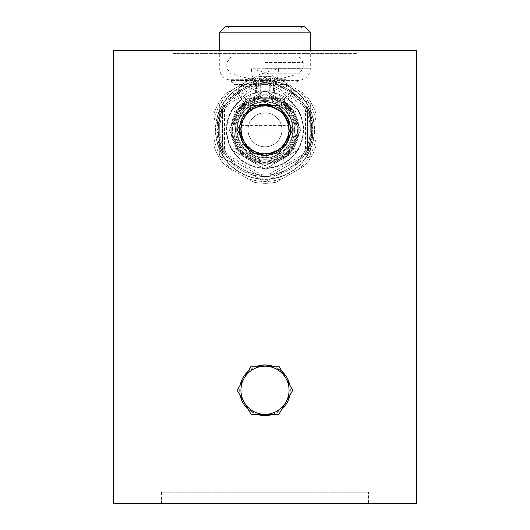 <?xml version="1.0" encoding="UTF-8"?>
<svg xmlns="http://www.w3.org/2000/svg" width="530" height="530" viewBox="0 0 530 530"><rect width="100%" height="100%" fill="white"/><g stroke="black" fill="none" stroke-linecap="round" stroke-linejoin="round"><path stroke-width="0.4" stroke-dasharray="2.65 1.99" d="M172.999 53.391L357.001 53.391L172.999 53.391L170.163 50.562L359.837 50.562L170.163 50.562M357.001 53.391L359.837 50.562M368.469 492.178L161.531 492.178L368.469 492.178L368.469 503.5L161.531 503.5L368.469 503.5M161.531 492.178L161.531 503.5M289.062 129.823L289.062 125.577L289.062 129.823A24.062 24.062 0 0 1 252.969 150.666A24.062 24.062 0 0 1 240.938 129.823L240.938 125.577L240.938 129.823A24.062 24.062 0 0 1 277.031 108.988A24.062 24.062 0 0 1 289.062 129.823L289.062 115.931L265 102.045L240.938 115.931L240.938 143.716A27.785 27.785 0 0 1 240.938 115.931L265 102.045L289.062 115.931L289.062 143.716A27.785 27.785 0 0 1 240.938 143.716L265 157.609L289.062 143.716L289.062 129.823M265 414.327A24.062 24.062 0 0 0 289.062 390.266A24.062 24.062 0 0 0 265 366.203A24.062 24.062 0 0 0 240.938 390.266A24.062 24.062 0 0 0 285.836 402.296A24.062 24.062 0 0 0 265 366.203L251.107 366.203L237.215 390.266L251.107 414.327L278.893 414.327L292.785 390.266L278.893 366.203L265 366.203A24.062 24.062 0 0 0 244.164 402.296A24.062 24.062 0 0 0 265 414.327M272.93 414.327L281.874 409.167A25.334 25.334 0 0 1 272.93 414.327M289.804 395.426L289.804 385.105A25.334 25.334 0 0 1 289.804 395.426M272.93 366.203A25.334 25.334 0 0 1 281.874 371.364L272.937 366.203M268.273 154.952L265 155.164A25.334 25.334 0 0 1 239.666 129.823A25.334 25.334 0 0 1 265 104.489L282.907 111.903L290.334 129.81L282.927 147.731L265 155.164A25.334 25.334 0 0 0 290.334 129.823A25.334 25.334 0 0 0 265 104.489L260.051 104.98M272.93 153.886A25.334 25.334 0 0 0 281.874 148.725L269.949 154.674M288.399 120.118L289.804 134.984A25.334 25.334 0 0 0 289.804 124.663M281.874 110.922A25.334 25.334 0 0 0 272.93 105.761M265 105.761A24.062 24.062 0 0 1 289.062 129.823A24.062 24.062 0 0 1 265 153.886A24.062 24.062 0 0 0 285.836 117.793A24.062 24.062 0 0 0 265 105.761L251.107 105.761L237.215 129.823A27.785 27.785 0 0 1 265 102.045A27.785 27.785 0 0 1 292.785 129.823A27.785 27.785 0 0 1 265 157.609A27.785 27.785 0 0 1 237.215 129.823L251.107 153.886L278.893 153.886L292.785 129.823A27.785 27.785 0 0 1 289.062 143.716L265 157.609L240.938 143.716L240.938 115.931A27.785 27.785 0 0 1 292.785 129.823L278.893 105.761L265 105.761A24.062 24.062 0 0 0 244.164 141.855A24.062 24.062 0 0 0 265 153.886A24.062 24.062 0 0 1 240.938 129.823A24.062 24.062 0 0 1 265 105.761M273.493 144.538A16.986 16.986 0 0 0 279.707 121.337A16.986 16.986 0 0 0 256.507 115.116A16.986 16.986 0 0 1 279.707 121.337A16.986 16.986 0 0 1 273.493 144.538A16.986 16.986 0 0 1 250.292 138.317A16.986 16.986 0 0 1 256.507 115.116A16.986 16.986 0 0 0 250.292 138.317A16.986 16.986 0 0 0 273.493 144.538M265 155.303A25.48 25.48 0 0 0 290.48 129.823A25.48 25.48 0 0 0 265 104.35A25.48 25.48 0 0 1 290.48 129.823A25.48 25.48 0 0 1 265 155.303A25.48 25.48 0 0 1 239.52 129.823A25.48 25.48 0 0 1 265 104.35A25.48 25.48 0 0 0 239.52 129.823A25.48 25.48 0 0 0 265 155.303M265 168.043A38.22 38.22 0 0 0 303.22 129.823A38.22 38.22 0 0 0 265 91.611A38.22 38.22 0 0 1 303.22 129.823A38.22 38.22 0 0 1 265 168.043A38.22 38.22 0 0 1 226.78 129.823A38.22 38.22 0 0 1 265 91.611A38.22 38.22 0 0 0 226.78 129.823A38.22 38.22 0 0 0 265 168.043M238.03 145.399A31.137 31.137 0 0 0 291.97 145.399A31.137 31.137 0 0 0 265 98.686A31.137 31.137 0 0 0 233.862 129.823A31.137 31.137 0 0 0 265 160.968L282.98 160.968L300.954 129.823L282.98 98.686L265 98.686A31.137 31.137 0 0 0 238.03 145.399A31.137 31.137 0 0 0 265 160.968L247.02 160.968L265 160.968A31.137 31.137 0 0 0 291.97 145.399L282.98 160.968L265 160.968A31.137 31.137 0 0 0 296.137 129.823A31.137 31.137 0 0 0 265 98.686L247.02 98.686L238.03 114.255A31.137 31.137 0 0 0 238.03 145.399L229.046 129.823L238.03 145.399M265 104.125A25.705 25.705 0 0 0 239.295 129.823A25.705 25.705 0 0 0 265 155.528A25.705 25.705 0 0 0 290.705 129.823A25.705 25.705 0 0 0 265 104.125A25.705 25.705 0 0 0 239.295 129.823A25.705 25.705 0 0 0 265 155.528A25.705 25.705 0 0 0 290.705 129.823A25.705 25.705 0 0 0 265 104.125M265 101.515A28.309 28.309 0 0 0 236.691 129.823A28.309 28.309 0 0 0 265 158.132A28.309 28.309 0 0 0 293.309 129.823A28.309 28.309 0 0 0 265 101.515A28.309 28.309 0 0 0 236.691 129.823A28.309 28.309 0 0 0 265 158.132A28.309 28.309 0 0 0 293.309 129.823A28.309 28.309 0 0 0 265 101.515M265 100.349A29.475 29.475 0 0 0 235.525 129.823A29.475 29.475 0 0 0 265 159.305A29.475 29.475 0 0 1 235.525 129.823A29.475 29.475 0 0 1 265 100.349A29.475 29.475 0 0 1 294.475 129.823A29.475 29.475 0 0 1 265 159.305A29.475 29.475 0 0 0 294.475 129.823A29.475 29.475 0 0 0 265 100.349M282.901 147.757L286.067 143.902M288.419 139.496L289.248 137.184M286.067 115.752L269.949 104.98M215.743 129.823A49.257 49.257 0 0 0 265 179.08A49.257 49.257 0 0 0 314.257 129.823A49.257 49.257 0 0 0 265 80.567A49.257 49.257 0 0 0 215.743 129.823A49.257 49.257 0 0 0 265 179.08A49.257 49.257 0 0 0 314.257 129.823A49.257 49.257 0 0 0 265 80.567A49.257 49.257 0 0 0 215.743 129.823M240.229 172.727A49.542 49.542 0 0 1 222.096 105.059A49.542 49.542 0 0 1 289.771 86.927A49.542 49.542 0 0 1 307.904 154.594A49.542 49.542 0 0 1 240.229 172.727A49.542 49.542 0 0 1 222.096 105.059A49.542 49.542 0 0 1 289.771 86.927A49.542 49.542 0 0 1 307.904 154.594A49.542 49.542 0 0 1 240.229 172.727M295.177 129.823A30.177 30.177 0 0 0 265 99.647A30.177 30.177 0 0 0 234.823 129.823A30.177 30.177 0 0 0 265 160A30.177 30.177 0 0 0 295.177 129.823M288.618 129.823A23.618 23.618 0 0 0 265 106.212A23.618 23.618 0 0 0 241.382 129.823A23.618 23.618 0 0 0 265 153.442A23.618 23.618 0 0 0 288.618 129.823M290.904 129.823A25.904 25.904 0 0 1 265 155.727A25.904 25.904 0 0 1 239.096 129.823A25.904 25.904 0 0 1 265 103.926A25.904 25.904 0 0 1 290.904 129.823M296.992 129.823A31.992 31.992 0 0 0 265 97.838A31.992 31.992 0 0 0 233.008 129.823A31.992 31.992 0 0 0 265 161.816A31.992 31.992 0 0 0 296.992 129.823M297.555 129.823A32.555 32.555 0 0 1 265 162.379A32.555 32.555 0 0 1 232.445 129.823A32.555 32.555 0 0 1 265 97.268A32.555 32.555 0 0 1 297.555 129.823A32.555 32.555 0 0 1 265 162.379A32.555 32.555 0 0 1 232.445 129.823A32.555 32.555 0 0 1 265 97.268A32.555 32.555 0 0 1 297.555 129.823A32.555 32.555 0 0 1 265 162.379A32.555 32.555 0 0 1 232.445 129.823M260.753 85.171L260.753 92.187L260.753 85.171A5.664 5.479 180 0 0 255.473 79.705L255.824 78.062C257.103 75.207 260.164 73.564 265 73.147C269.836 73.564 272.897 75.207 274.176 78.062L274.5 80.408L299.284 80.408L287.068 80.129L275.428 77.069L254.572 77.069L242.932 80.129L230.716 80.408L256.619 80.573A4.247 1.12 -77.8 0 1 256.619 84.535L256.368 84.508A4.247 1.179 90 0 0 255.5 80.408L255.473 79.705L228.099 79.705A11.322 11.322 0 0 1 219.705 68.767L219.705 50.562M251.79 77.559A4.247 2.398 -106 0 1 253.512 81.852A4.247 2.398 -106 0 1 252.101 84.932L253.711 84.502A46.706 46.706 0 0 0 265 176.536A46.706 46.706 0 0 0 311.706 129.823A46.706 46.706 0 0 1 265 176.536A46.706 46.706 0 0 1 234.71 94.274L244.144 88.033L253.857 84.197A4.247 2.517 -111.6 0 0 252.658 77.327A11.322 3.379 90 0 1 251.492 68.767L310.295 68.767L310.295 50.562M256.368 84.508L233.862 84.508L242.793 84.508L236.261 89.961L238.878 89.106L239.812 89.338L245.105 94.453L245.105 98.805A5.664 3.127 52.8 0 1 244.906 103.317A33.264 33.264 0 0 0 265 163.088A33.264 33.264 0 0 0 285.094 103.317L273.467 97.659A33.264 33.264 0 0 1 265 163.088A33.264 33.264 0 0 1 256.533 97.659L244.906 103.317L241.653 99.03A38.644 38.644 0 0 0 265 168.467A38.644 38.644 0 0 0 288.346 99.03L284.895 94.453L290.188 89.338L291.122 89.106L293.739 89.961L296.137 92.564L296.137 84.508A4.247 4.247 0 0 1 299.284 80.408L301.901 79.705A11.322 11.322 0 0 0 310.295 68.767L278.508 68.767L265.06 72.352L251.492 68.767M238.878 89.106A5.664 4.737 -83.1 0 1 237.241 93.214L241.653 99.03L245.105 94.453L238.208 93.128L234.71 94.274A5.664 4.962 -130.4 0 0 236.261 89.961L233.862 92.564L233.862 84.508L230.716 80.408L228.099 79.705L243.754 79.705A4.247 3.962 -115.4 0 1 244.946 87.642M265 26.5L303.22 26.5L265 26.5M265 28.852L299.139 28.852L265 28.852M225.369 26.5L304.631 26.5M310.295 32.164L219.705 32.164M265 57.074L299.139 57.074L265 57.074M310.295 129.823A45.295 45.295 0 0 1 265 175.119A45.295 45.295 0 0 1 219.705 129.823A45.295 45.295 0 0 1 265 84.535A45.295 45.295 0 0 1 310.295 129.823A45.295 45.295 0 0 0 242.356 90.603A45.295 45.295 0 0 0 242.356 169.05A45.295 45.295 0 0 0 287.644 169.05L265 182.128L219.705 155.979L219.705 103.675L265 77.526L310.295 103.675L310.295 129.823A45.295 45.295 0 0 1 287.644 169.05L310.295 155.979L287.644 169.05A45.295 45.295 0 0 1 242.356 169.05L265 182.128L287.644 169.05A45.295 45.295 0 0 0 310.295 129.823L310.295 155.979L310.295 103.675L265 77.526L219.705 103.675L219.705 155.979L242.356 169.05A45.295 45.295 0 0 1 242.356 90.603A45.295 45.295 0 0 1 310.295 129.823M273.381 80.573L269.247 85.595L269.247 92.187L269.247 85.595L273.381 84.535A4.247 1.12 77.8 0 1 273.381 80.573L274.5 80.408A4.247 1.179 -90 0 0 273.632 84.508L273.381 92.187A5.664 1.477 -75.3 0 0 273.467 97.659L274.427 92.79A38.22 38.22 0 0 1 265 168.043A38.22 38.22 0 0 1 255.573 92.79L256.533 97.659A5.664 1.477 75.3 0 0 256.619 92.187L256.619 84.535L260.753 85.595L256.619 80.573M231.027 147.333A38.22 38.22 0 0 1 231.027 112.32L231.027 149.44L231.027 110.214L265 90.603L281.986 100.409A33.973 33.973 0 0 0 231.027 129.823A33.973 33.973 0 0 0 248.013 159.245L231.027 149.44L248.013 159.245A33.973 33.973 0 0 0 281.986 159.245L265 169.05L248.013 159.245A33.973 33.973 0 0 0 298.973 129.823L298.973 149.44L281.986 159.245L298.973 149.44L298.973 129.823A33.973 33.973 0 0 0 281.986 100.409L298.973 110.214L298.973 129.823L298.973 110.214L265 90.603L248.013 100.409A33.973 33.973 0 0 0 248.013 159.245L265 169.05L281.986 159.245A33.973 33.973 0 0 0 281.986 100.409A33.973 33.973 0 0 0 248.013 100.409L231.027 110.214L231.027 149.44L231.027 110.214L265 90.603L298.973 110.214L266.822 91.65A38.22 38.22 0 0 1 297.144 150.493A38.22 38.22 0 0 1 231.027 147.333M224.501 149.871A2.829 0.451 0 0 1 222.54 149.44L222.54 110.214L222.54 149.44L226.78 156.794L260.753 176.404L226.78 156.794A2.829 0.451 120 0 1 227.39 154.879L224.501 149.871L224.501 109.783L227.39 104.774L255.526 88.464L255.573 92.79M269.247 176.404L260.753 176.404L269.247 176.404L303.22 156.794L269.247 176.404A2.829 0.451 60 0 1 267.895 174.92L262.105 174.92L227.39 154.879M307.46 149.44L303.22 156.794L307.46 149.44L307.46 110.214L307.46 149.44A2.829 0.451 0 0 1 305.499 149.871L302.61 154.879L267.895 174.92M274.427 92.79L274.474 88.464L302.61 104.774L305.499 109.783L305.499 149.871M307.778 148.592A46.706 46.706 0 0 0 308.175 147.658L304.896 154.124L308.334 147.254A46.706 46.706 0 0 1 307.95 148.188L305.412 153.249L307.778 148.592L309.07 149.162A48.124 48.124 0 0 0 309.48 148.195L308.043 151.355L306.777 150.719L308.049 151.341L306.638 153.958L305.412 153.249M309.427 144.239L310.819 138.913L308.91 145.763L309.427 144.239L310.779 144.677L310.03 146.803L310.335 145.975L309.003 145.498M311.673 131.712A46.706 46.706 0 0 0 311.7 130.698L311.031 137.774L311.62 132.685A46.706 46.706 0 0 1 311.004 137.919A46.706 46.706 0 0 0 311.706 130.261L311.19 136.773L311.673 131.712L313.084 131.771A48.124 48.124 0 0 0 313.117 130.724L312.892 134.521L311.488 134.381M311.084 137.449A46.706 46.706 0 0 0 311.276 136.197L309.235 144.836L310.871 138.648A46.706 46.706 0 0 1 309.175 145.008A46.706 46.706 0 0 0 311.342 135.653L309.626 143.63L311.084 137.449L312.481 137.681A48.124 48.124 0 0 0 312.673 136.389L311.792 141.059L310.421 140.728M223.428 151.123A46.706 46.706 0 0 0 224.481 153.064A46.706 46.706 0 0 1 223.044 150.361L221.586 147.055L223.428 151.123L222.169 151.772L220.606 148.407L221.911 147.863M221.169 145.969L219.314 139.562L221.169 145.969L219.844 146.459L218.738 143.087L220.102 142.696L218.738 143.087L218.161 140.881L219.539 140.549M218.406 133.096L218.963 137.707L218.406 133.096L216.995 133.196L217.207 135.461L218.612 135.296A46.706 46.706 0 0 1 218.38 132.666A46.706 46.706 0 0 0 218.711 136.097L218.612 135.276L217.201 135.441L217.081 134.262L218.493 134.13M311.587 133.242A46.706 46.706 0 0 1 311.468 134.574L311.706 129.823L311.587 133.242L312.998 133.341A48.124 48.124 0 0 1 312.872 134.719L313.111 128.624A48.124 48.124 0 0 0 313.058 127.246L311.627 127.326A46.693 46.693 0 0 1 311.673 128.664L313.111 128.624M311.706 129.823A46.706 46.706 0 0 0 276.289 84.502L285.856 88.033L295.29 94.274A46.706 46.706 0 0 1 311.653 127.525L311.7 128.863A46.706 46.706 0 0 1 311.706 129.823A46.706 46.706 0 0 0 311.7 128.863L311.673 128.664M311.037 121.92A46.706 46.706 0 0 0 310.52 119.349L310.328 118.541A46.706 46.706 0 0 1 311.037 121.92L312.428 121.675L311.037 121.92M306.671 108.73A46.706 46.706 0 0 0 305.631 106.782A46.706 46.706 0 0 1 307.055 109.498L308.5 112.81L306.671 108.73L307.937 108.093L309.48 111.459L308.175 112.002M308.91 113.897L310.732 120.317L308.91 113.897L310.235 113.413L311.322 116.785L309.964 117.17L311.322 116.785L311.892 119.005L310.514 119.323M311.607 126.783L311.077 122.165L311.607 126.783L313.025 126.69L312.819 124.424L311.415 124.583M218.32 128.167A46.706 46.706 0 0 0 218.294 129.181L218.936 122.105L218.367 127.193A46.706 46.706 0 0 1 218.956 121.96A46.706 46.706 0 0 0 218.294 129.618L218.777 123.106L218.32 128.167L216.909 128.114A48.124 48.124 0 0 0 216.883 129.161L217.081 125.365L218.493 125.491M220.5 115.626L219.142 120.959L221.017 114.102L220.5 115.626L219.155 115.195L219.586 113.897L220.924 114.367M222.136 111.267A46.706 46.706 0 0 0 221.739 112.208L224.992 105.722L221.58 112.612A46.706 46.706 0 0 1 221.964 111.671L224.475 106.603L222.136 111.267L220.838 110.71A48.124 48.124 0 0 0 220.434 111.671L221.858 108.504L223.11 109.16M218.36 127.226A46.706 46.706 0 0 1 218.453 125.961L219.486 119.329L218.466 125.782L218.612 124.338L217.207 124.166A48.124 48.124 0 0 1 218.281 118.289A48.124 48.124 0 0 0 217.34 123.152L218.42 117.739L216.949 127.147L218.36 127.226L218.804 122.933L217.399 122.722M218.804 122.933L218.744 123.351A46.706 46.706 0 0 1 219.652 118.627A46.706 46.706 0 0 0 218.612 124.338M289.453 80.408A4.247 3.028 90 0 0 287.207 84.508L273.632 84.508M273.467 97.659A5.664 5.664 0 0 1 269.247 92.187A5.664 5.664 0 0 0 273.467 97.659A5.664 5.664 0 0 1 269.247 92.187L273.381 92.187L284.895 98.805L284.895 94.453L291.791 93.128A5.664 4.512 73.6 0 1 290.188 89.338M257.07 366.203L248.126 371.364A25.334 25.334 0 0 1 257.07 366.203M240.196 385.105L240.196 395.426A25.334 25.334 0 0 1 240.196 385.105M248.126 409.167L257.07 414.327A25.334 25.334 0 0 1 248.126 409.167M257.07 153.886L248.126 148.725A25.334 25.334 0 0 0 257.07 153.886M240.196 124.663A25.334 25.334 0 0 0 240.196 134.984L240.196 124.663L240.752 137.184M248.126 110.922A25.334 25.334 0 0 1 257.07 105.761L248.126 110.922L257.063 105.761M113.546 50.562L416.454 50.562M113.546 503.5L416.454 503.5M241.581 139.496L243.946 143.922M247.073 147.731L257.626 154.064M259.892 154.641L262.012 154.985M298.973 147.333L298.973 110.214L298.973 149.44L281.986 159.245A33.973 33.973 0 0 0 281.986 100.409A33.973 33.973 0 0 0 231.027 129.823A33.973 33.973 0 0 0 248.013 159.245L231.027 149.44L248.013 159.245A33.973 33.973 0 0 0 281.986 159.245L265 169.05L298.973 149.44L298.973 147.333M232.856 109.16A38.22 38.22 0 0 1 263.178 91.65L231.027 110.214L231.027 112.32A38.22 38.22 0 0 1 232.856 109.16M297.82 96.586L297.814 96.586C297.602 97.063 297.045 95.718 296.137 92.564C295.813 91.683 292.838 88.994 287.207 84.508L285.856 88.033A4.247 4.008 116.5 0 1 287.068 80.129M293.739 89.961A5.664 4.962 130.4 0 0 295.29 94.274L292.759 93.214L285.094 103.317A5.664 3.127 127.2 0 1 284.895 98.805L288.042 98.805A8.493 0.583 -54.3 0 0 291.791 93.128L292.759 93.214A5.664 4.737 83.1 0 1 291.122 89.106M239.812 89.338A5.664 4.512 -73.6 0 1 238.208 93.128A8.493 0.583 -125.7 0 0 241.958 98.805L245.105 98.805L256.619 92.187L260.753 92.187A5.664 5.664 0 0 1 256.533 97.659A5.664 5.664 0 0 0 260.753 92.187A5.664 5.664 0 0 1 256.533 97.659A33.264 33.264 0 0 0 231.736 129.823M263.178 91.65A38.22 38.22 0 0 1 266.822 91.65L265 90.603L263.178 91.65M307.46 110.214L303.22 102.86L269.247 83.243L303.22 102.86L307.46 110.214A2.829 0.451 0 0 0 305.499 109.783M269.247 83.243L260.753 83.243L226.78 102.86L260.753 83.243L269.247 83.243A2.829 0.451 120 0 0 269.021 83.323L265 82.17L260.979 83.323A2.829 0.451 60 0 0 260.753 83.243M226.78 102.86L222.54 110.214L226.78 102.86A2.829 0.451 60 0 0 227.39 104.774M271.055 77.214A4.247 2.047 99 0 0 270.512 79.354L274.262 82.991A5.664 4.16 -76 0 0 276.289 84.502A46.706 46.706 0 0 0 253.711 84.502A5.664 4.16 76 0 0 255.738 82.991L259.488 79.354L270.512 79.354L265 83.117L259.488 79.354A4.247 2.047 -99 0 0 258.945 77.214M222.54 149.44L226.78 156.794M309.48 148.195L308.175 147.658M308.043 151.355L306.413 154.343L305.194 153.627M306.413 154.343L307.089 153.163L305.85 152.474M307.089 153.163L306.459 154.263L305.24 153.541M306.459 154.263L306.101 154.859L304.896 154.124M306.101 154.859L308.056 151.328L306.79 150.692M308.056 151.328L309.652 147.777L308.334 147.254M307.95 148.188L309.248 148.744A48.124 48.124 0 0 0 309.652 147.777M309.248 148.744L308.884 149.586L307.592 149.003M308.884 149.586L308.049 151.341M306.638 153.958L308.321 150.792L307.042 150.175L308.321 150.792L306.936 153.442L305.697 152.746M306.936 153.442L308.036 151.368L306.771 150.732M308.036 151.368L309.07 149.162M310.03 146.803L308.705 146.306M310.335 145.975L311.276 143.027L309.918 142.636M311.276 143.027L312.203 139.191L310.819 138.913M312.203 139.191L311.706 141.437L310.328 141.093M311.706 141.437L312.084 139.774L310.699 139.483M312.084 139.774L311.262 143.093L309.898 142.702M311.262 143.093L310.235 146.24L308.91 145.763M310.235 146.24L310.779 144.677M313.117 130.724L311.7 130.698M312.892 134.521L312.422 138.012L311.031 137.774M312.422 138.012L313.031 132.772L311.62 132.685M311.706 130.261L313.124 130.274A48.124 48.124 0 0 1 312.395 138.164L311.004 137.919L312.395 138.164A48.124 48.124 0 0 0 313.031 132.772M313.124 130.274L312.866 134.792L311.461 134.647M312.866 134.792L312.587 136.978L311.19 136.773M312.587 136.978L312.899 134.468L311.494 134.335M312.899 134.468L313.084 131.771M313.071 127.491L311.653 127.564M312.819 124.424L312.938 125.623L311.534 125.749M312.938 125.623L313.117 129.082L311.706 129.101M313.117 129.082L312.925 125.438L311.514 125.57M312.925 125.438L312.475 121.933L311.077 122.165M312.475 121.933L313.025 126.69M310.567 114.341L309.228 114.798M310.52 119.349L311.898 119.031A48.124 48.124 0 0 1 312.428 121.675A48.124 48.124 0 0 0 311.7 118.203L311.898 119.031L311.799 118.594L310.421 118.925M311.799 118.594L310.699 114.732L309.354 115.176M310.699 114.732L310.487 114.116L309.149 114.579M310.487 114.116L311.342 116.858L309.984 117.243M311.342 116.858L312.084 119.879L310.699 120.171M312.084 119.879L311.878 118.952L310.5 119.276M311.878 118.952L311.315 116.746L309.951 117.13M311.315 116.746L310.819 115.109L309.474 115.54M310.819 115.109L311.05 115.845L309.692 116.255M311.05 115.845L311.481 117.349L310.11 117.72M311.481 117.349L312.117 120.025L310.732 120.317M312.117 120.025L310.235 113.413M309.48 111.459L308.95 110.22L307.658 110.797M308.95 110.22L309.818 112.294L308.5 112.81M309.818 112.294L308.327 108.882L307.055 109.498M308.327 108.882A48.124 48.124 0 0 0 306.863 106.086L305.631 106.782L306.863 106.086A48.124 48.124 0 0 1 307.937 108.093M308.056 108.325L307.691 107.616A48.124 48.124 0 0 0 307.367 107A48.124 48.124 0 0 1 308.056 108.325L306.79 108.955A46.706 46.706 0 0 0 306.121 107.676L307.367 107A48.124 48.124 0 0 1 307.698 107.623L308.023 108.266A48.124 48.124 0 0 0 307.367 107L306.121 107.676A46.706 46.706 0 0 1 306.439 108.279L307.698 107.623L306.439 108.266A46.706 46.706 0 0 0 306.121 107.676A46.706 46.706 0 0 1 306.757 108.895L308.023 108.266M306.439 108.279L307.778 111.068L309.07 110.498M307.778 111.068L306.757 108.895M306.79 108.955L308.115 111.863L309.427 111.32M308.115 111.863L307.373 110.167L308.659 109.571M307.373 110.167L306.439 108.266M312.673 136.389L311.276 136.197M311.792 141.059L310.573 145.293L309.235 144.836M310.573 145.293L312.256 138.913L310.871 138.648M311.342 135.653L312.746 135.832A48.124 48.124 0 0 1 310.514 145.465L309.175 145.008L310.514 145.465A48.124 48.124 0 0 0 312.256 138.913M312.746 135.832L311.713 141.391L310.341 141.046M311.713 141.391L310.977 144.047L309.626 143.63M310.977 144.047L311.812 140.993L310.434 140.669M311.812 140.993L312.481 137.681M311.468 134.574L312.872 134.719M313.058 127.246L312.998 133.341M295.29 94.274A46.706 46.706 0 0 1 311.653 127.525L311.627 127.326M312.19 120.389L310.805 120.668L312.19 120.389M311.7 118.203L310.328 118.541M224.501 109.783A2.829 0.451 0 0 0 222.54 110.214M260.753 176.404A2.829 0.451 120 0 0 262.105 174.92M256.215 87.304A5.664 3.087 180 0 0 260.753 84.277L262.251 81.845A5.664 2.1 -125 0 1 261.84 83.203A5.664 2.1 -125 0 1 260.979 83.323L256.215 87.304L255.526 88.464A5.664 1.895 180 0 0 260.753 86.576M303.22 156.794A2.829 0.451 60 0 0 302.61 154.879M269.247 86.576A5.664 1.895 0 0 0 274.474 88.464L273.785 87.304L269.021 83.323A5.664 2.1 -55 0 1 268.16 83.203L265 82.17M302.61 104.774A2.829 0.451 120 0 0 303.22 102.86M278.508 68.767A11.322 3.379 -90 0 1 277.342 77.327A4.247 2.517 111.6 0 0 276.143 84.197L277.899 84.932L276.793 84.628M275.428 77.069A4.247 2.736 110.2 0 0 274.262 82.991L276.143 84.197M253.857 84.197L255.738 82.991A4.247 2.736 -110.2 0 0 254.572 77.069M240.547 80.408A4.247 3.028 -90 0 1 242.793 84.508L244.144 88.033A4.247 4.008 -116.5 0 0 242.932 80.129M269.247 85.171A5.664 5.479 -0 0 1 274.527 79.705L286.246 79.705A4.247 3.962 115.4 0 0 285.054 87.642M278.21 77.559A4.247 2.398 106 0 0 276.488 81.852A4.247 2.398 106 0 0 277.899 84.932M262.251 81.845L265 80.653L267.749 81.845L269.247 84.277A5.664 3.087 0 0 0 273.785 87.304M274.176 78.062A5.664 4.691 0 0 0 269.247 82.713L265 76.77L260.753 82.713A5.664 4.691 180 0 0 255.824 78.062M260.753 92.187L260.753 90.113L255.857 92.743M265 80.653L265 82.296L261.84 83.203L260.753 84.277M267.749 81.845A5.664 2.1 -55 0 0 268.16 83.203L269.247 84.277M274.142 92.743L269.247 90.113M220.606 148.407L221.143 149.645L222.434 149.062M221.143 149.645L220.268 147.578L221.586 147.055M220.268 147.578L221.778 150.984L223.044 150.361M221.778 150.984A48.124 48.124 0 0 0 223.256 153.773L224.481 153.064L223.256 153.773A48.124 48.124 0 0 1 222.169 151.772M219.513 145.531L220.851 145.068M218.161 140.881L218.261 141.285L219.632 140.947M218.261 141.285L219.374 145.141L220.719 144.69M219.374 145.141L219.586 145.757L220.924 145.286M219.586 145.757L218.718 143.014L220.082 142.63M218.718 143.014L217.963 139.999L219.347 139.701M217.963 139.999L218.174 140.927L219.552 140.596M218.174 140.927L218.751 143.126L220.109 142.736M218.751 143.126L219.254 144.763L220.599 144.326M219.254 144.763L219.023 144.034L220.374 143.617M219.023 144.034L218.579 142.524L219.943 142.153M218.579 142.524L217.929 139.854L219.314 139.562M217.929 139.854L219.844 146.459M216.942 132.394L218.36 132.314M217.081 134.262L216.883 130.804L218.3 130.778M216.883 130.804L217.095 134.448L218.506 134.309M217.095 134.448L217.565 137.946L218.963 137.707M217.565 137.946L216.995 133.196M216.883 129.161L218.294 129.181M217.081 125.365L217.538 121.867L218.936 122.105M217.538 121.867L216.949 127.114L218.367 127.193M218.294 129.618L216.876 129.611A48.124 48.124 0 0 1 217.565 121.721L218.956 121.96L217.565 121.721A48.124 48.124 0 0 0 216.949 127.114M216.876 129.611L217.108 125.093L218.519 125.232M217.108 125.093L217.373 122.9L218.777 123.106M217.373 122.9L217.075 125.418L218.486 125.544M217.075 125.418L216.909 128.114M219.89 113.069L221.215 113.559M219.586 113.897L218.658 116.852L220.023 117.229L218.658 116.839L219.533 114.049L217.963 119.667L219.34 114.619L218.658 116.839L220.023 117.223L219.473 119.396L220.036 117.183L218.671 116.799M218.658 116.852L217.75 120.694L219.142 120.959M217.75 120.694L218.241 118.442L219.619 118.78M218.241 118.442L217.87 120.105L219.254 120.389M217.87 120.105L218.678 116.785L220.036 117.17L218.678 116.772M218.678 116.785L219.685 113.632L221.017 114.102M219.685 113.632L219.155 115.195M219.473 119.396L218.088 119.084M220.036 117.183L220.685 115.063L219.34 114.619M220.685 115.063L220.023 117.223L220.871 114.513L219.533 114.049M220.871 114.513L220.023 117.223M219.347 119.966L217.963 119.667M220.434 111.671L221.739 112.208M221.858 108.504L223.474 105.51L224.694 106.225M223.474 105.51L222.799 106.696L224.044 107.371M222.799 106.696L223.422 105.589L224.647 106.305M223.422 105.589L223.779 104.993L224.992 105.722M223.779 104.993L220.261 112.088L221.58 112.612M221.964 111.671L220.659 111.121A48.124 48.124 0 0 0 220.261 112.088M220.659 111.121L221.023 110.28L222.315 110.856M221.023 110.28L223.249 105.894L224.475 106.603M223.249 105.894L221.58 109.074L222.858 109.683L221.58 109.074L222.951 106.417L224.19 107.106M222.951 106.417L221.865 108.491L223.13 109.12M221.865 108.491L220.838 110.71M217.313 136.29L217.201 135.441A48.124 48.124 0 0 1 216.962 132.752L218.38 132.666L216.962 132.752A48.124 48.124 0 0 0 217.061 134.057L218.473 133.938L217.061 134.057A48.124 48.124 0 0 0 217.313 136.29L218.711 136.097M218.837 122.682L217.439 122.47L217.207 124.166M218.466 125.782L217.055 125.656M219.486 119.329L218.108 119.011L217.439 122.47M218.81 122.861L217.413 122.649L218.108 119.011M218.453 125.961L217.042 125.842L217.413 122.649M217.042 125.842A48.124 48.124 0 0 0 216.949 127.147M219.784 118.097L218.42 117.739M218.877 122.456L217.479 122.231M218.645 124.106L217.24 123.934M218.744 123.351L217.34 123.152M219.652 118.627L218.281 118.289L219.652 118.627M240.938 129.823L240.938 134.07L240.938 129.823M232.14 89.961A51.662 51.662 0 0 0 214.047 121.304L214.047 138.35A51.662 51.662 0 0 0 232.14 169.693L246.9 178.219A51.662 51.662 0 0 0 283.099 178.219L297.86 169.693A51.662 51.662 0 0 0 315.953 138.35L315.953 121.304A51.662 51.662 0 0 0 297.86 89.961L283.099 81.434A51.662 51.662 0 0 0 246.9 81.434L225.396 93.856A53.504 53.504 0 0 0 214.047 113.513L214.047 121.304M283.099 81.434L276.349 77.539A53.504 53.504 0 0 0 253.651 77.539L246.9 81.434M315.953 121.304L315.953 113.513A53.504 53.504 0 0 0 304.604 93.856L297.86 89.961M297.86 169.693L304.604 165.797A53.504 53.504 0 0 0 315.953 146.141L315.953 138.35M246.9 178.219L253.651 182.115A53.504 53.504 0 0 0 276.349 182.115L283.099 178.219M214.047 138.35L214.047 146.141A53.504 53.504 0 0 0 225.396 165.797L232.14 169.693M214.047 113.513L214.047 146.141A53.504 53.504 0 0 0 225.396 165.797L253.651 182.115A53.504 53.504 0 0 0 276.349 182.115L304.604 165.797A53.504 53.504 0 0 0 315.953 146.141L315.953 113.513A53.504 53.504 0 0 0 304.604 93.856L276.349 77.539A53.504 53.504 0 0 0 253.651 77.539L225.396 93.856A53.504 53.504 0 0 0 214.047 113.513M265 98.686A31.137 31.137 0 0 0 238.03 114.255L229.046 129.823L247.02 98.686L282.98 98.686L300.954 129.823L291.97 145.399A31.137 31.137 0 0 0 265 98.686M265 93.87L296.137 111.85L296.137 147.804L265 165.784L233.862 147.804L233.862 111.85L265 93.87L233.862 111.85L233.862 147.804L265 165.784L296.137 147.804L296.137 111.85L265 93.87M241.203 129.823A23.797 23.797 0 0 1 265 106.026A23.797 23.797 0 0 1 288.797 129.823A23.797 23.797 0 0 1 265 153.627A23.797 23.797 0 0 1 241.203 129.823M296.137 129.823A31.137 31.137 0 0 1 265 160.968A31.137 31.137 0 0 1 233.862 129.823A31.137 31.137 0 0 1 265 98.686A31.137 31.137 0 0 1 296.137 129.823M265 62.507L303.22 62.507L265 62.507M265 73.769L299.019 73.769L265 73.769M265 68.297L303.22 68.297L265 68.297M298.264 129.823A33.264 33.264 0 0 0 285.094 103.317M312.766 135.68L311.362 135.508M312.667 123.225L311.269 123.417M311.262 116.56L309.898 116.951M311.435 142.471L310.07 142.1M265 73.147L265 76.77M218.804 143.319L220.162 142.921M217.36 136.66L218.764 136.455M217.207 124.205L218.612 124.371M240.938 125.577L289.062 125.577M226.78 26.5L230.861 28.852L230.861 57.074L226.78 62.507L226.78 68.297L230.981 73.769L265 82.885L299.019 73.769L303.22 68.297L303.22 62.507L299.139 57.074L299.139 28.852L303.22 26.5M252.101 84.932L252.923 84.707M233.862 92.564C233.081 95.539 232.518 96.877 232.18 96.593M240.938 134.07L289.062 134.07"/><path stroke-width="0.79" d="M265 415.6L272.93 414.327A25.334 25.334 0 0 1 265 415.6L257.07 414.327A25.334 25.334 0 0 0 265 415.6M281.874 409.167L289.804 395.426A25.334 25.334 0 0 1 281.874 409.167M289.804 385.105L281.874 371.364A25.334 25.334 0 0 1 289.804 385.105M272.937 366.203L265 364.932L257.07 366.203A25.334 25.334 0 0 1 272.93 366.203M262.012 154.985L265 155.164A25.334 25.334 0 0 0 272.93 153.886M282.901 147.757L281.874 148.725A25.334 25.334 0 0 0 289.804 134.984L289.248 137.184M289.804 124.663A25.334 25.334 0 0 0 281.874 110.922M272.93 105.761A25.334 25.334 0 0 0 257.07 105.761L260.051 104.98M268.273 154.952L269.949 154.674M286.067 143.902L288.419 139.496M288.399 120.118L286.067 115.752M269.949 104.98L265 104.489L257.063 105.761M219.705 50.562L219.705 32.164L225.369 26.5L304.631 26.5L310.295 32.164L310.295 50.562M248.126 371.364L240.196 385.105A25.334 25.334 0 0 1 248.126 371.364M240.196 395.426L248.126 409.167A25.334 25.334 0 0 1 240.196 395.426M265 155.164L257.07 153.886A25.334 25.334 0 0 0 265 155.164M248.126 148.725L240.196 134.984A25.334 25.334 0 0 0 248.126 148.725M240.196 124.663L248.126 110.922L240.196 124.663A25.334 25.334 0 0 1 248.126 110.922M416.454 50.562L113.546 50.562L113.546 503.5L416.454 503.5L416.454 50.562M240.752 137.184L241.581 139.496M243.946 143.922L247.073 147.731M257.626 154.064L259.892 154.641M219.705 32.164L310.295 32.164M278.893 153.886L292.785 129.823L278.893 105.761L251.107 105.761L237.215 129.823L251.107 153.886L278.893 153.886M244.164 141.855A24.062 24.062 0 0 0 285.836 141.855A24.062 24.062 0 0 0 265 105.761A24.062 24.062 0 0 0 244.164 141.855M244.164 402.296A24.062 24.062 0 0 0 285.836 402.296A24.062 24.062 0 0 0 265 366.203A24.062 24.062 0 0 0 244.164 402.296L251.107 414.327L278.893 414.327L292.785 390.266L278.893 366.203L251.107 366.203L237.215 390.266L244.164 402.296"/></g></svg>
